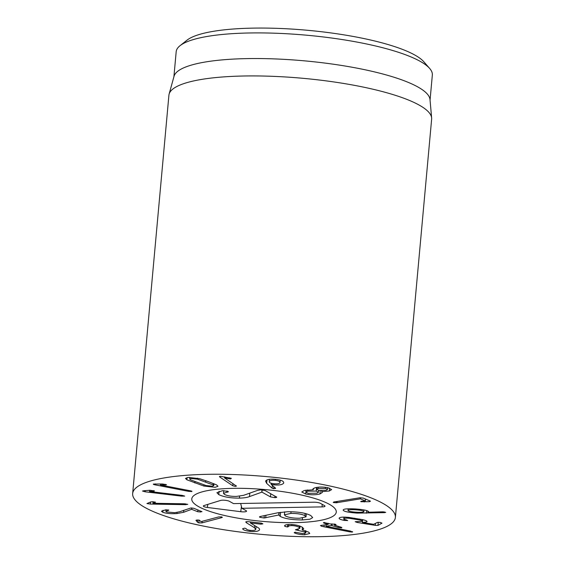 <?xml version="1.0" encoding="UTF-8"?>
<svg xmlns="http://www.w3.org/2000/svg" width="565" height="565" viewBox="0 0 565 565"><rect width="100%" height="100%" fill="white"/><g stroke="black" fill="none" stroke-linecap="round" stroke-linejoin="round"><path stroke-width="0.85" d="M201.684 511.459L200.716 511.996L197.743 511.728L191.613 509.305L183.583 512.3L176.916 513.55C171.004 513.903 166.294 513.479 162.798 512.278L161.428 511.219L165.792 509.807L168.815 510.096L165.891 511.382L166.64 511.975L174.733 512.688L179.508 511.805L190.885 507.984L193.781 508.274L201.988 511.685M168.13 510.605L168.186 509.92M162.798 512.278L162.981 510.273M183.583 512.3L183.766 510.244M191.613 509.305L191.733 507.97M191.712 509.298L191.832 507.97M187.658 504.277L185.567 504.665L150.354 504.072L146.928 503.563L150.791 501.925L152.677 501.727L155.516 502.172L152.946 503.267L184.465 503.796L187.735 504.397M152.917 503.245L153.059 501.741M154.443 490.95L149.527 491.486L182.22 495.392L184.691 496.098L181.683 496.148L145.163 491.79L142.507 491.034L144.287 490.681L149.866 490.272L154.443 490.921M149.527 491.486L149.64 490.286L149.541 491.472M153.8 491.14L153.842 490.625M166.491 484.812L160.411 484.982L190.123 490.752C191.705 491.077 192.27 491.338 191.81 491.536L188.519 491.345L155.326 484.897C153.609 484.544 153.002 484.262 153.503 484.057L162.43 483.986L166.378 484.671M160.411 484.982L160.502 483.965M160.446 484.968L160.538 483.965M165.453 485.017L165.517 484.367M275.346 480.363C271.949 480.073 269.936 480.448 269.307 481.5C269.032 482.581 270.564 483.329 273.905 483.746C277.309 484.05 279.336 483.682 279.979 482.637C280.247 481.55 278.7 480.794 275.346 480.363L275.445 479.311M279.979 482.637L280.233 480.151M269.477 479.311L269.258 481.712L269.505 479.304M275.402 488.005L275.586 488.372L273.665 488.69L272.139 488.188L266.652 483.35L265.571 481.112C266.744 479.388 270.148 478.795 275.784 479.346C281.363 479.989 283.997 481.232 283.687 483.089C282.493 484.728 279.315 485.314 274.159 484.848L271.151 484.332L275.593 488.259M271.151 484.332L271.249 483.252M271.242 484.318L271.341 483.28M274.159 484.848L274.258 483.781M325.588 488.421L318.123 488.506L316.767 489.354L318.702 490.378L326.189 490.279L327.516 489.452L325.588 488.421L325.687 487.313M318.123 488.506L318.243 487.207M307.586 491.176L305.962 492.15L308.186 493.33L316.866 493.217L318.462 492.256L316.223 491.07L307.586 491.176L307.699 489.876M316.223 491.07L316.555 487.44M321.683 491.656L322.304 492.503L319.952 493.958C315.616 495.018 310.863 495.046 305.707 494.029L301.781 492.002L304.245 490.505L313.264 489.77L312.819 489.092L314.853 487.821C318.611 486.825 323.018 486.797 328.067 487.722L331.641 489.594L329.331 491.006L321.683 491.656L321.768 490.724M319.952 493.958L320.256 490.625M321.746 491.635L321.831 490.731M329.331 491.006L329.593 488.125M313.264 489.77L313.391 488.393M305.707 494.029L306.061 490.102M336.274 502.779L333.23 502.49L333.746 501.995L359.947 497.758L363.231 498.09L370.478 501.183L369.418 501.706L360.986 501.727C360.428 501.466 360.873 501.282 362.32 501.19L365.329 500.95L360.392 498.846L336.274 502.779L336.38 501.565M360.258 498.853L360.357 497.744M360.392 498.846L360.491 497.737M365.117 501.028L365.499 499.057M196.387 520.097L195.999 520.605L196.387 520.097L199.134 520.082L201.02 521.615L218.606 516.94L221.628 516.897L221.706 517.639L202.065 522.865L198.823 522.908L197.446 522.222L196.034 520.245M197.446 522.222L197.651 519.941M222.363 517.286L221.706 517.639L221.77 516.933M246.425 522.759L245.711 521.912L247.745 521.629L261.433 523.148L262.909 523.847L260.91 524.158L250.457 522.999L257.668 527.428C259.243 528.303 259.844 529.123 259.469 529.892C258.495 531.361 255.338 531.863 249.998 531.397C245.224 530.712 242.781 529.801 242.675 528.663L244.779 528.155L246.262 528.776C246.51 529.525 247.88 530.055 250.359 530.366C253.403 530.641 255.196 530.351 255.74 529.49L254.511 527.738L246.425 522.759L246.531 521.601M255.74 529.49L256.079 526.453M249.998 531.397L250.09 530.33M259.589 529.511L259.54 529.13M250.443 523.028L250.542 521.94L250.457 522.999M284.675 525.838L284.711 526.135C284.237 525.076 286.06 524.518 290.177 524.461C295.537 524.617 299.697 525.612 302.642 527.463L303.744 528.911L302.19 529.942L308.744 532.166L309.747 533.494L304.641 534.78C300.396 534.638 297.126 534.059 294.831 533.042L294.203 532.731L295.05 532.202L302.875 533.635L305.778 532.908L305.128 532.082L295.396 529.779L299.824 528.381L299.097 527.42C297.458 526.305 295.022 525.697 291.787 525.605C289.471 525.62 288.362 525.937 288.468 526.566L287.423 526.976L284.979 526.403L284.76 525.57M287.423 526.976L287.642 524.553M291.787 525.605L291.886 524.525M288.651 524.49L288.468 526.566M299.097 527.42L299.238 525.867M298.122 530.366L298.235 529.144M305.128 532.082L305.262 530.648M294.831 533.042L294.909 532.202M304.641 534.78L304.761 533.508M302.19 529.942L302.423 527.315M324.028 526.785L321.365 526.177L320.906 525.443L328.081 524.447L324.536 523.289C323.335 522.9 323.116 522.646 323.879 522.519L330.56 523.988L335.165 524.214L335.624 524.906L334.48 525.182L340.723 527.081C341.945 527.477 342.164 527.731 341.387 527.851L338.153 527.442L331.478 525.478L325.963 526.248L350.667 531.114L352.221 532.068L349.77 531.842L324.028 526.785L324.19 524.984M320.397 525.655L320.906 525.443M352.638 531.877L352.221 532.068L352.27 531.566M325.963 526.248L326.104 524.723M341.839 527.661L341.387 527.851M334.487 524.038L334.48 525.182M336.062 524.701L335.624 524.906L335.666 524.391M323.434 522.71L323.879 522.519M328.081 524.447L328.088 523.232M343.831 520.337C339.883 519.461 338.435 518.599 339.509 517.752C340.872 517.039 344.057 516.933 349.078 517.441L362.419 519.602C366.374 520.513 367.78 521.311 366.65 521.996L362.405 522.491L373.635 524.306L377.427 522.399L380.28 522.441L381.982 523.134L377.964 525.422L375.28 525.372L357.137 522.441L355.187 521.714L361.932 521.347C362.666 520.972 361.833 520.506 359.432 519.948L349.41 518.324C346.606 518.034 344.827 518.091 344.064 518.486C343.407 518.917 344.219 519.419 346.486 519.984L347.652 520.563L343.831 520.337L343.951 519.03M344.184 517.123L343.817 518.769L343.965 517.123M349.41 518.324L349.488 517.484M359.432 519.948L359.517 519.023M361.932 521.347L362.299 519.581M362.688 519.666L362.426 522.477L362.659 519.659M367.038 521.552L366.65 521.996L366.727 521.071M339.099 518.253L339.509 517.752M355.272 509.771C350.307 509.517 347.892 509.778 348.026 510.548C348.739 511.346 351.607 511.904 356.607 512.236C361.565 512.49 363.966 512.236 363.832 511.473C363.118 510.668 360.265 510.103 355.272 509.771L355.35 508.945M364.015 509.941L363.86 511.629L363.973 509.927M348.139 508.797L348.026 510.548M357.158 513.105C348.831 512.519 344.198 511.572 343.252 510.273C342.764 508.987 346.698 508.535 355.046 508.924C363.041 509.496 367.525 510.386 368.507 511.586L368.048 512.25L383.162 511.826L385.718 512.356L384.468 512.646L357.158 513.105L357.235 512.271M384.468 512.646L384.532 511.961M367.914 512.222L368.013 511.148M236.191 485.773L235.45 486.43L232.759 485.766L219.729 476.98L220.512 476.281L231.339 478.357L230.598 478.936L224.531 477.912L236.502 486.147M224.531 477.912L224.623 476.86M224.602 477.912L224.701 476.874M229.432 478.816L229.524 477.792M230.598 478.936L230.675 478.068M219.792 476.337L219.729 476.98L219.389 476.585M197.411 479.148L191.295 478.506L189.699 479.071L190.37 479.77L206.063 485.547L212.186 486.197L213.782 485.625L213.111 484.932L197.411 479.148L197.503 478.152M213.111 484.932L213.245 483.485M203.873 486.041L186.867 479.777L185.489 478.414L188.322 477.411L199.607 478.661L208.612 481.74L216.614 484.918L217.991 486.281L215.159 487.291L203.873 486.041L203.972 484.897M186.867 479.777L187.064 477.573M358.93 493.577A131.906 28.999 5.2 0 1 395.387 517.448A131.906 28.999 5.2 0 1 261.397 534.37A131.906 28.999 5.2 0 1 132.662 493.542A131.906 28.999 5.2 0 1 216.289 474.24A131.906 28.999 5.2 0 1 358.93 493.577M211.826 512.045A72.546 15.947 5.2 0 1 191.775 498.916A72.546 15.947 5.2 0 1 265.472 489.608A72.546 15.947 5.2 0 1 336.274 512.067A72.546 15.947 5.2 0 1 290.276 522.682A72.546 15.947 5.2 0 1 211.826 512.045M429.619 68.393L423.778 61.726A122.012 26.823 -174.8 0 0 392.633 45.949A122.012 26.823 -174.8 0 0 273.813 28.25A122.012 26.823 -174.8 0 0 187.008 40.179L180.051 45.68A128.608 28.271 5.2 0 1 271.553 33.102A128.608 28.271 5.2 0 1 396.792 51.761A128.608 28.271 5.2 0 1 429.619 68.393A128.608 28.271 5.2 0 1 432.338 75.039L430.057 100.104M173.9 76.798L176.181 51.726A128.608 28.271 5.2 0 1 180.051 45.68M169.119 94.087L174.048 76.247A128.608 28.271 5.2 0 1 304.493 60.851A128.608 28.271 5.2 0 1 430.007 99.539L431.639 117.979A131.906 28.999 -174.8 0 0 395.175 95.266A131.906 28.999 -174.8 0 0 254.977 75.929A131.906 28.999 -174.8 0 0 169.119 94.087A131.906 28.999 -174.8 0 0 168.914 95.224L132.662 493.542M395.387 517.448L431.639 119.137A131.906 28.999 -174.8 0 0 431.639 117.979M304.916 515.647C301.809 514.122 297.134 513.373 290.876 513.408L284.414 514.821L285.509 515.986C288.63 517.526 293.306 518.282 299.549 518.253L306.025 516.82L304.916 515.647L305.121 513.458M290.876 513.408L291.031 511.728M302.282 519.948C292.119 519.899 284.767 518.719 280.233 516.41L278.757 514.99L264.074 517.999L259.815 517.279L260.253 516.495L277.662 512.808L287.747 511.713C298.249 511.728 305.926 513.006 310.778 515.541L312.685 517.568L310.008 519.207L302.282 519.948L302.452 518.091M259.879 516.594L259.815 517.279L259.469 516.904M264.074 517.999L264.286 515.64M265.698 517.823L265.931 515.287M278.757 514.99L278.976 512.54M278.926 515.153L279.202 512.504M276.32 496.783C277.118 497.299 276.624 497.581 274.837 497.645L270.458 496.889L261.927 492.122L249.483 496.579C247.195 497.511 243.84 498.019 239.426 498.111C230.647 498.175 223.761 497.009 218.761 494.608L216.918 492.708L222.525 490.674L228.02 491.395C228.648 491.748 228.281 492.016 226.911 492.207L223.486 493.372L224.524 494.453C227.285 495.802 231.219 496.458 236.347 496.423L243.529 495.343L257.619 490.371L260.952 489.806L265.176 490.561L276.723 497.193M226.911 492.207L227.017 491.006M218.761 494.608L219.072 491.232M249.483 496.579L249.801 493.132M261.779 492.122L261.99 489.827M261.927 492.122L262.139 489.834M274.837 497.645L274.978 496.035M294.739 522.646A72.546 15.947 5.2 0 1 191.775 498.916A72.546 15.947 5.2 0 1 265.472 489.608A72.546 15.947 5.2 0 1 336.274 512.067A72.546 15.947 5.2 0 1 294.739 522.646M233.522 503.613L313.801 502.214A4.944 1.088 5.2 0 1 320.355 503.302L324.543 505.647A4.944 1.088 5.2 0 1 325.009 506.106A4.944 1.088 5.2 0 1 322.177 506.89L241.898 508.295L246.086 510.633A4.944 1.088 5.2 0 1 246.552 511.092A4.944 1.088 5.2 0 1 240.739 511.706L207.383 507.462A4.944 1.088 5.2 0 1 203.365 505.958A4.944 1.088 5.2 0 1 203.979 505.562L220.576 500.449A4.944 1.088 5.2 0 1 225.054 500.279A4.944 1.088 5.2 0 1 229.334 501.275L233.522 503.613M241.898 508.295L240.655 503.493M176.916 513.55L177.022 512.441M197.743 511.728L197.905 509.934M150.354 504.072L150.537 502.002M185.567 504.665L185.638 503.846M145.163 491.79L145.269 490.611M181.683 496.148L181.753 495.336M155.326 484.897L155.41 483.894M188.519 491.345L188.604 490.462M266.652 483.35L266.963 479.932M272.139 488.188L272.394 485.406M273.665 488.69L273.848 486.663M337.079 502.681L337.192 501.423M364.227 502.002L364.312 501.077M369.418 501.706L369.51 500.767M198.823 522.908L199.085 520.068M202.065 522.865L202.206 521.297M254.511 527.738L254.702 525.62M260.91 524.158L261.002 523.098M284.979 526.403L285.085 525.245M297.889 530.366L298.002 529.172M321.365 526.177L321.436 525.365M349.77 531.842L349.855 530.952M331.478 525.478L331.62 523.953M331.909 525.535L332.058 523.896M338.153 527.442L338.258 526.333M324.536 523.289L324.607 522.491M328.088 524.377L328.187 523.261M344.834 520.527L344.925 519.518M354.594 519.066L354.672 518.204M357.137 522.441L357.214 521.608M375.28 525.372L375.45 523.529M377.964 525.422L378.253 522.258M366.417 513.211L366.657 510.583M232.759 485.766L232.957 483.591M205.632 482.002L205.752 480.695M194.84 482.948L194.96 481.627M280.233 516.41L280.607 512.278M239.426 498.111L239.602 496.225M270.458 496.889L270.755 493.676M207.383 507.462L207.793 504.383M240.739 511.706L241.432 506.494M322.177 506.89L322.114 504.284M165.891 511.382L166.039 509.792M327.679 487.644L327.516 489.452M316.951 487.369L316.767 489.354M306.145 490.088L305.962 492.15M318.639 490.356L318.462 492.256M365.357 500.978L365.534 499.072M299.824 528.381L300.029 526.142M305.778 532.908L305.962 530.867M334.325 525.104L334.423 524.023M328.152 524.419L328.251 523.282M189.861 477.326L189.699 479.071M213.951 483.76L213.782 485.625M306.025 516.82L306.301 513.783M284.414 514.821L284.682 511.848M223.733 490.611L223.486 493.372"/></g></svg>
